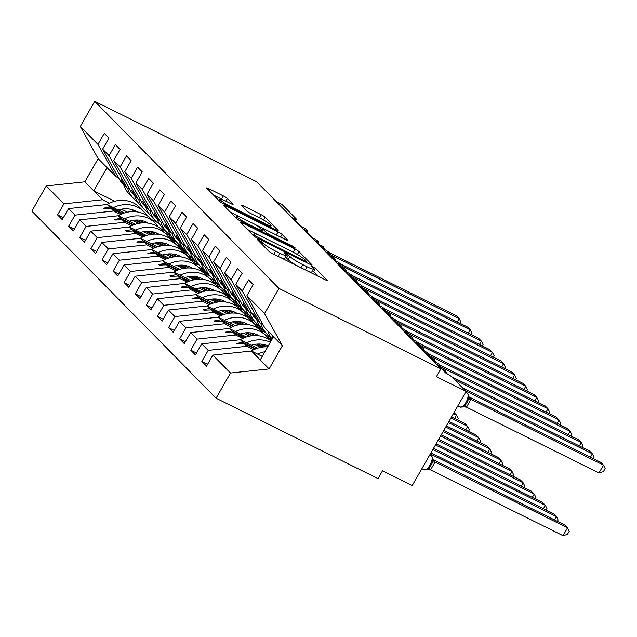<?xml version="1.0" encoding="UTF-8"?>
<svg xmlns="http://www.w3.org/2000/svg" width="637" height="637" viewBox="0 0 637 637"><rect width="100%" height="100%" fill="white"/><g stroke="black" fill="none" stroke-linecap="round" stroke-linejoin="round"><path stroke-width="0.96" d="M258.447 239.639L257.165 239.401L268.742 251.153A3.575 0.462 29.8 0 0 272.747 253.709L325.244 279.778A3.575 0.462 29.8 0 0 327.259 280.455A3.575 0.462 29.8 0 0 327.068 280.121L315.498 268.368L311.278 266.107L312.91 267.858A11.45 1.473 29.8 0 1 313.515 268.918A11.45 1.473 29.8 0 1 307.066 266.768L302.686 264.594A11.45 1.473 29.8 0 1 289.867 256.416L285.567 253.112L284.158 252.634L285.79 254.394A11.45 1.473 29.8 0 1 286.387 255.445A11.45 1.473 29.8 0 1 279.938 253.295L275.566 251.121A11.45 1.473 29.8 0 1 262.747 242.952L258.447 239.639M227.369 198.465A3.575 0.462 29.8 0 0 223.364 195.917L208.633 188.6A3.575 0.462 29.8 0 0 206.619 187.931A3.575 0.462 29.8 0 0 206.81 188.257L219.661 201.316A3.575 0.462 29.8 0 0 223.667 203.864L276.163 229.941A3.575 0.462 29.8 0 0 278.186 230.61A3.575 0.462 29.8 0 0 277.995 230.283L265.143 217.225A3.575 0.462 29.8 0 0 261.13 214.669L243.342 205.839A3.575 0.462 29.8 0 0 241.327 205.162A3.575 0.462 29.8 0 0 241.519 205.496L247.021 211.078A3.575 0.462 29.8 0 0 251.026 213.634L259.848 218.013A9.571 1.234 29.8 0 1 271.067 225.729A9.571 1.234 29.8 0 1 265.677 223.937L231.112 206.77A9.571 1.234 29.8 0 1 219.892 199.055A9.571 1.234 29.8 0 1 225.283 200.854L231.048 203.713A3.575 0.462 29.8 0 0 233.062 204.389A3.575 0.462 29.8 0 0 232.871 204.055L227.369 198.465L225.848 201.133M264.538 313.587L282.398 345.724L264.745 327.8L246.893 295.672L264.538 313.587L278.958 288.418L440.892 368.839L436.401 376.682L466.117 391.437L451.8 376.897A5.47 0.701 29.8 0 0 445.677 372.987L437.691 364.874A5.47 0.701 -150.2 0 0 440.764 365.901A5.47 0.701 -150.2 0 0 440.581 365.503A5.47 0.701 29.8 0 0 434.577 361.72L426.591 353.607A5.47 0.701 -150.2 0 0 429.672 354.634A5.47 0.701 -150.2 0 0 429.481 354.236A5.47 0.701 29.8 0 0 423.478 350.446L415.491 342.332A5.47 0.701 -150.2 0 0 418.573 343.359A5.47 0.701 -150.2 0 0 418.382 342.961A5.47 0.701 29.8 0 0 412.386 339.179L404.391 331.065A5.47 0.701 -150.2 0 0 407.473 332.092A5.47 0.701 -150.2 0 0 407.282 331.694A5.47 0.701 29.8 0 0 401.286 327.904L393.292 319.79A5.47 0.701 -150.2 0 0 396.373 320.817A5.47 0.701 -150.2 0 0 396.19 320.419A5.47 0.701 29.8 0 0 390.186 316.637L382.192 308.515A5.47 0.701 -150.2 0 0 385.274 309.542A5.47 0.701 -150.2 0 0 385.09 309.152A5.47 0.701 29.8 0 0 379.087 305.362L371.1 297.248A5.47 0.701 -150.2 0 0 374.174 298.275A5.47 0.701 -150.2 0 0 373.991 297.877A5.47 0.701 29.8 0 0 367.987 294.095L360.001 285.973A5.47 0.701 -150.2 0 0 363.082 287A5.47 0.701 -150.2 0 0 362.891 286.61A5.47 0.701 29.8 0 0 356.895 282.82L348.901 274.706A5.47 0.701 -150.2 0 0 351.982 275.733A5.47 0.701 -150.2 0 0 351.791 275.335A5.47 0.701 29.8 0 0 345.795 271.545L337.801 263.431A5.47 0.701 -150.2 0 0 340.883 264.459A5.47 0.701 -150.2 0 0 340.699 264.06A5.47 0.701 29.8 0 0 334.696 260.278L326.701 252.164A5.47 0.701 -150.2 0 0 329.783 253.192A5.47 0.701 -150.2 0 0 329.6 252.793A5.47 0.701 29.8 0 0 323.596 249.003L315.61 240.89A5.47 0.701 -150.2 0 0 318.683 241.917A5.47 0.701 -150.2 0 0 318.5 241.519A5.47 0.701 29.8 0 0 312.496 237.736L304.51 229.623A5.47 0.701 -150.2 0 0 307.591 230.65A5.47 0.701 -150.2 0 0 307.4 230.252A5.47 0.701 29.8 0 0 301.405 226.461L293.41 218.348A5.47 0.701 -150.2 0 0 296.492 219.375A5.47 0.701 -150.2 0 0 296.205 218.873L281.888 204.334L276.076 201.443M278.958 288.418L94.73 101.315L256.663 181.736L440.892 368.839M242.514 223.006A3.575 0.462 29.8 0 0 240.499 222.337A3.575 0.462 29.8 0 0 240.69 222.663L253.542 235.722A3.575 0.462 29.8 0 0 257.547 238.278L310.044 264.347A3.575 0.462 29.8 0 0 312.058 265.016A3.575 0.462 29.8 0 0 311.875 264.689L299.016 251.631A3.575 0.462 29.8 0 0 295.011 249.075L242.514 223.006L241.964 223.961M236.606 218.515L223.746 205.464A3.575 0.462 29.8 0 1 223.563 205.13A3.575 0.462 29.8 0 1 225.578 205.807L278.074 231.876A3.575 0.462 29.8 0 1 282.08 234.432L287.582 240.014A3.575 0.462 29.8 0 1 287.773 240.348A3.575 0.462 29.8 0 1 285.75 239.671L264.466 229.097A3.575 0.462 29.8 0 0 262.444 228.428A3.575 0.462 29.8 0 0 262.635 228.763L266.282 232.465A3.575 0.462 29.8 0 0 270.287 235.021L292.455 246.025L295.393 248.048L293.983 247.578L240.611 221.071A3.575 0.462 29.8 0 1 236.606 218.515M94.73 101.315L80.31 126.484L97.955 144.408L104.293 133.348L108.951 138.086L102.621 149.138L120.473 181.274L123.005 183.854L120.879 179.26L124.374 185.232L126.906 187.811L109.054 155.675L115.385 144.623L120.051 149.353L113.712 160.413L131.572 192.549L134.104 195.121L131.421 189.969L135.466 196.507L138.006 199.086L120.154 166.95L126.484 155.89L131.15 160.628L124.812 171.687L142.664 203.816L145.204 206.396L142.521 201.236L146.566 207.781L149.106 210.353L131.254 178.225L137.584 167.165L142.242 171.894L135.912 182.954L153.764 215.091L156.304 217.663L154.17 213.077L157.665 219.048L160.206 221.628L142.354 189.492L148.684 178.432L153.342 183.169L147.012 194.229L164.864 226.358L167.404 228.938L165.27 224.343L168.765 230.323L171.297 232.895L153.445 200.766L159.783 189.707L164.442 194.444L158.111 205.496L175.963 237.633L178.495 240.205L176.369 235.618L179.865 241.59L182.397 244.17L164.545 212.033L170.875 200.981L175.541 205.711L169.211 216.771L187.063 248.9L189.595 251.48L187.461 246.885L190.957 252.865L193.497 255.437L175.645 223.308L181.975 212.248L186.641 216.986L180.303 228.038L198.155 260.175L200.695 262.755L198.011 257.595L202.056 264.132L204.596 266.712L186.745 234.575L193.075 223.523L197.741 228.253L191.403 239.313L209.255 271.45L211.795 274.021L209.661 269.435L213.156 275.407L215.696 277.987L197.844 245.85L204.174 234.79L208.832 239.528L202.502 250.58L220.354 282.717L222.894 285.296L220.76 280.702L224.256 286.674L226.788 289.254L208.936 257.117L215.274 246.065L219.932 250.795L213.602 261.855L231.454 293.991L233.994 296.563L231.86 291.977L235.356 297.949L237.888 300.529L220.036 268.392L226.374 257.332L231.032 262.07L224.702 273.13L242.554 305.258L245.086 307.838L242.96 303.244L246.447 309.224L248.987 311.796L231.135 279.667L237.466 268.607L242.132 273.337L235.794 284.397L253.653 316.533L256.185 319.105L253.502 313.953L257.547 320.491L260.087 323.07L242.235 290.934L248.565 279.874L253.231 284.612L246.893 295.672M63.318 217.758L57.577 214.908L62.243 219.646L68.573 208.586L75.015 215.123L113.617 211.022L120.536 214.462M124.287 212.981L107.175 204.485L68.573 208.586M138.603 220.099L144.169 222.862M165.198 233.301L171.289 236.327M74.418 229.033L68.677 226.183L73.343 230.912L79.673 219.853L86.106 226.39L124.709 222.297L131.636 225.737M135.386 224.256L118.275 215.76L79.673 219.853M149.703 231.366L155.269 234.129M176.298 244.576L182.389 247.602M85.517 240.3L79.776 237.45L84.434 242.187L90.773 231.127L97.206 237.665L135.808 233.564L142.736 237.004M146.478 235.523L129.375 227.027L90.773 231.127M160.803 242.641L166.368 245.404M187.397 255.843L193.489 258.869M96.617 251.575L90.876 248.725L95.534 253.454L101.872 242.402L108.306 248.94L146.908 244.839L153.828 248.279M157.578 246.798L140.474 238.302L101.872 242.402M171.902 253.908L177.468 256.671M198.497 267.118L204.588 270.144M107.717 262.842L101.976 259.992L106.634 264.729L112.964 253.669L119.406 260.207L158.008 256.114L164.927 259.546M168.678 258.073L151.566 249.577L112.964 253.669M183.002 265.183L188.56 267.946M209.589 278.385L215.688 281.411M118.808 274.117L113.075 271.266L117.734 275.996L124.064 264.944L130.505 271.481L169.108 267.381L176.027 270.821M179.777 269.34L162.666 260.844L124.064 264.944M194.094 276.45L199.66 279.213M220.689 289.66L226.78 292.686M129.908 285.384L124.167 282.533L128.833 287.271L135.163 276.211L141.597 282.748L180.199 278.656L187.127 282.087M190.877 280.614L173.766 272.118L135.163 276.211M205.194 287.725L210.759 290.488M231.788 300.927L237.88 303.96M141.008 296.659L135.267 293.808L139.933 298.538L146.263 287.486L152.697 294.023L191.299 289.923L198.226 293.362M201.969 291.881L184.865 283.385L146.263 287.486M216.293 298.992L221.859 301.755M242.888 312.202L248.979 315.227M152.108 307.926L146.367 305.075L151.025 309.813L157.363 298.753L163.797 305.29L202.399 301.197L209.326 304.637M213.069 303.156L195.965 294.66L157.363 298.753M227.393 310.267L232.959 313.03M253.988 323.477L260.079 326.502M163.207 319.201L157.466 316.35L162.124 321.088L168.463 310.028L174.896 316.565L213.499 312.464L220.418 315.904M224.168 314.423L207.057 305.927L168.463 310.028M238.493 321.542L244.051 324.305M265.08 334.743L271.179 337.769M174.299 330.476L168.566 327.625L173.224 332.355L179.554 321.295L185.996 327.832L224.598 323.739L231.518 327.179M235.268 325.698L218.157 317.202L179.554 321.295M249.585 332.809L255.15 335.572M185.399 341.743L179.658 338.892L184.324 343.63L190.654 332.57L197.096 339.107L235.698 335.006L242.617 338.446M246.368 336.965L229.256 328.469L190.654 332.57M260.684 344.084L266.25 346.847M196.499 353.017L190.758 350.167L195.424 354.897L201.754 343.845L208.188 350.382L201.857 361.434L206.515 366.171L212.854 355.112L230.498 373.035L216.078 398.205L378.02 478.626L382.511 470.783L412.219 485.545L466.117 391.437M257.467 348.24L240.356 339.744L201.754 343.845M262.253 356.378L251.456 351.019L212.854 355.112M80.31 126.484L98.162 158.621L84.872 181.832L102.517 199.755L109.437 203.195M121.444 209.151L127.48 212.153M160.142 228.372L165.747 231.159M102.517 199.755L63.915 203.848L57.577 214.908M97.955 144.408L115.807 176.545L118.617 177.93M132.544 220.426L138.579 223.42M171.242 239.639L176.847 242.426M68.677 226.183L75.015 215.123M129.709 189.205L126.906 187.811M143.644 231.701L149.679 234.695M182.341 250.914L187.947 253.701M79.776 237.45L86.106 226.39M140.809 200.48L138.006 199.086M154.743 242.968L160.779 245.97M193.433 262.189L199.047 264.968M90.876 248.725L97.206 237.665M151.909 211.747L149.106 210.353M165.843 254.243L171.871 257.237M204.533 273.456L210.138 276.243M101.976 259.992L108.306 248.94M163.008 223.022L160.206 221.628M176.935 265.51L182.97 268.511M215.632 284.731L221.238 287.51M113.075 271.266L119.406 260.207M174.108 234.289L171.297 232.895M188.034 276.784L194.07 279.778M226.732 295.998L232.338 298.785M124.167 282.533L130.505 271.481M185.208 245.563L182.397 244.17M199.134 288.051L205.17 291.053M237.832 307.273L243.438 310.052M135.267 293.808L141.597 282.748M196.3 256.83L193.497 255.437M210.234 299.326L216.269 302.32M248.924 318.54L254.537 321.327M146.367 305.075L152.697 294.023M207.399 268.105L204.596 266.712M221.334 310.601L227.369 313.595M260.023 329.815L265.629 332.602M157.466 316.35L163.797 305.29M218.499 279.372L215.696 277.987M232.425 321.868L238.461 324.862M168.566 327.625L174.896 316.565M229.599 290.647L226.788 289.254M243.525 333.143L249.561 336.137M179.658 338.892L185.996 327.832M240.698 301.922L237.888 300.529M254.625 344.41L260.66 347.412M190.758 350.167L197.096 339.107M251.79 313.189L248.987 311.796M102.621 149.138L109.054 155.675M113.712 160.413L120.154 166.95M124.812 171.687L131.254 178.225M135.912 182.954L142.354 189.492M147.012 194.229L153.445 200.766M158.111 205.496L164.545 212.033M169.211 216.771L175.645 223.308M180.303 228.038L186.745 234.575M191.403 239.313L197.844 245.85M202.502 250.58L208.936 257.117M213.602 261.855L220.036 268.392M224.702 273.13L231.135 279.667M235.794 284.397L242.235 290.934M84.872 181.832L46.27 185.932L63.915 203.848M46.27 185.932L31.85 211.102L216.078 398.205M107.175 204.485L109.715 207.065L103.433 208.188L103.99 208.745L111.077 208.45L113.617 211.022M174.307 239.854L168.455 236.948M140.57 223.093L134.614 220.139M121.938 213.841L111.077 208.45M173.017 238.501L167.539 235.778M141.733 222.966L135.864 220.052M122.734 213.53L109.715 207.065M123.785 184.236L123.005 183.854M118.275 215.76L120.815 218.332L114.533 219.454L115.09 220.02L122.177 219.717L124.709 222.297M185.407 251.121L179.554 248.215M151.67 234.368L145.714 231.406M133.037 225.116L122.177 219.717M184.117 249.776L178.639 247.052M152.832 234.241L146.964 231.327M133.826 224.797L120.815 218.332M134.885 195.511L134.104 195.121M129.375 227.027L131.907 229.607L125.632 230.729L126.182 231.287L133.276 230.992L135.808 233.564M196.507 262.396L190.654 259.49M162.761 245.635L156.813 242.681M144.137 236.383L133.276 230.992M195.217 261.043L189.738 258.327M163.932 245.508L158.064 242.593M144.925 236.072L131.907 229.607M145.984 206.778L145.204 206.396M140.474 238.302L143.006 240.882L136.724 241.996L137.281 242.562L144.368 242.259L146.908 244.839M207.606 273.663L201.754 270.757M173.861 256.91L167.913 253.956M155.237 247.658L144.368 242.259M206.316 272.317L200.83 269.594M175.032 256.783L169.163 253.868M156.025 247.339L143.006 240.882M157.084 218.053L156.304 217.663M151.566 249.577L154.106 252.148L147.824 253.271L148.381 253.837L155.468 253.534L158.008 256.114M218.706 284.938L212.854 282.032M184.961 268.177L179.013 265.223M166.329 258.925L155.468 253.534M217.416 283.592L211.93 280.869M186.131 268.05L180.263 265.135M167.125 258.614L154.106 252.148M168.184 229.32L167.404 228.938M162.666 260.844L165.206 263.423L158.924 264.538L159.481 265.103L166.568 264.809L169.108 267.381M229.798 296.205L223.945 293.299M196.061 279.452L190.105 276.498M177.428 270.199L166.568 264.809M228.508 294.859L223.03 292.136M197.231 279.325L191.355 276.41M178.225 269.889L165.206 263.423M179.276 240.595L178.495 240.205M173.766 272.118L176.306 274.69L170.023 275.813L170.581 276.378L177.667 276.076L180.199 278.656M240.897 307.48L235.045 304.574M207.16 290.719L201.204 287.765M188.528 281.474L177.667 276.076M239.608 306.134L234.129 303.411M208.323 290.591L202.455 287.677M189.316 281.156L176.306 274.69M190.375 251.87L189.595 251.48M184.865 283.385L187.397 285.965L181.123 287.08L181.672 287.645L188.767 287.351L191.299 289.923M251.997 318.747L246.145 315.841M218.252 301.994L212.304 299.04M199.628 292.741L188.767 287.351M250.707 317.401L245.229 314.678M219.423 301.866L213.554 298.952M200.416 292.431L187.397 285.965M201.475 263.137L200.695 262.755M195.965 294.66L198.497 297.232L192.223 298.355L192.772 298.92L199.859 298.618L202.399 301.197M263.097 330.022L257.244 327.115M229.352 313.269L223.404 310.307M210.728 304.016L199.859 298.618M261.807 328.676L256.321 325.953M230.522 313.141L224.654 310.227M211.516 303.698L198.497 297.232M212.575 274.412L211.795 274.021M207.057 305.927L209.597 308.507L203.314 309.63L203.872 310.187L210.958 309.893L213.499 312.464M271.617 340.015L268.344 338.39M240.452 324.536L234.504 321.581M221.819 315.283L210.958 309.893M271.935 339.465L267.421 337.22M241.622 324.408L235.754 321.494M222.616 314.973L209.597 308.507M223.675 285.679L222.894 285.296M218.157 317.202L220.697 319.774L214.414 320.897L214.972 321.462L222.058 321.159L224.598 323.739M251.551 335.81L245.595 332.848M232.919 326.558L222.058 321.159M252.722 335.683L246.845 332.769M233.715 326.24L220.697 319.774M234.766 296.953L233.994 296.563M229.256 328.469L231.796 331.049L225.514 332.172L226.071 332.729L233.158 332.434L235.698 335.006M262.651 347.077L256.695 344.123M244.019 337.825L233.158 332.434M263.814 346.95L257.945 344.036M244.807 337.514L231.796 331.049M245.866 308.22L245.086 307.838M240.356 339.744L242.896 342.324L236.614 343.439L237.171 344.004L244.258 343.701L246.79 346.281L208.188 350.382M255.118 349.1L244.258 343.701M246.79 346.281L253.717 349.721M255.907 348.781L242.896 342.324M256.966 319.495L256.185 319.105M262.89 324.464L260.087 323.07M207.598 364.284L201.857 361.434M251.456 351.019L269.101 368.934L230.498 373.035M282.398 345.724L269.101 368.934M273.512 336.71L260.222 359.921M114.724 201.268L93.75 190.845L107.04 167.635L115.807 176.545M98.162 158.621L107.04 167.635M157.188 222.353L151.773 219.661M135.777 211.723L131.063 209.382M237.705 343.98L236.614 343.439M226.605 332.713L225.514 332.172M215.505 321.438L214.414 320.897M204.405 310.163L203.314 309.63M193.306 298.896L192.223 298.355M182.214 287.621L181.123 287.08M171.114 276.354L170.023 275.813M160.014 265.08L158.924 264.538M148.915 253.813L147.824 253.271M137.815 242.538L136.724 241.996M126.715 231.271L125.632 230.729M115.623 219.996L114.533 219.454M104.524 208.721L103.433 208.188M280.089 257.356A11.45 1.473 29.8 0 0 284.596 258.582L286.387 255.445M298.777 266.64A11.45 1.473 29.8 0 1 288.075 259.554L285.4 257.165M307.209 270.829A11.45 1.473 29.8 0 0 311.716 272.055L313.515 268.918M318.604 276.482L312.528 270.637M258.749 235.101L247.363 229.439M256.424 236.534L305.314 261.202L306.723 261.672L305.012 259.84A11.45 1.473 29.8 0 0 292.192 251.663L260.692 236.024A11.45 1.473 29.8 0 0 254.243 233.875A11.45 1.473 29.8 0 0 254.848 234.926L256.424 236.534L255.931 237.394M230.419 212.24L240.603 217.297M255.748 224.813L263.423 228.627M242.371 218.133A9.571 1.234 29.8 0 0 236.98 216.333A9.571 1.234 29.8 0 0 248.199 224.049L260.374 230.092A3.575 0.462 29.8 0 0 262.388 230.769A3.575 0.462 29.8 0 0 262.205 230.435L258.55 226.732A3.575 0.462 29.8 0 0 254.545 224.176L242.371 218.133M222.815 199.715A3.575 0.462 29.8 0 0 221.565 199.055L213.483 195.033M467.932 400.777L466.961 402.791L468.338 399.59L468.267 396.915L468.84 396.142L467.478 393.228A1.823 1.64 135.4 0 0 467.072 392.941A7.835 3.249 -63.6 0 0 466.698 392.663L465.695 392.169M598.979 472.949L603.47 465.106L605.15 468.537L603.358 471.667L598.979 472.949L466.491 407.154L462.653 406.717L465.408 405.005M468.959 396.867L600.691 462.287L603.47 465.106L470.982 399.311L466.491 407.154M469.111 397.289L470.982 399.311M467.805 393.57A1.823 1.64 -44.6 0 0 467.407 393.276A7.835 3.249 -63.6 0 1 465.934 402.449A7.835 3.249 -63.6 0 1 460.057 407.043L462.653 406.717M468.267 396.915L470.847 399.248M272.954 337.682A29.159 26.276 -44.6 0 1 272.047 335.221M272.158 339.075A29.159 26.276 -44.6 0 1 267.835 330.937M563.044 535.685L567.424 534.403L569.223 531.274L567.535 527.842L435.055 462.048L430.556 469.891L563.044 535.685L567.535 527.842L564.764 525.031L433.033 459.603M433.176 460.025L435.055 462.048M430.556 469.891L426.718 469.453L429.457 467.765L431.982 463.585L432.34 459.651L432.905 458.879L431.878 456.307A1.823 1.64 135.4 0 0 431.48 456.012L429.649 455.105M429.728 454.977L431.48 456.012A7.835 3.249 -63.6 0 1 429.999 465.185A7.835 3.249 -63.6 0 1 424.131 469.78L426.718 469.453M434.92 461.984L432.34 459.651M267.691 346.878A29.159 26.276 135.4 0 0 251.217 351.043M264.944 351.68A29.159 26.276 135.4 0 0 257.698 354.116M554.516 519.935L556.443 516.575L553.664 513.756L430.962 452.819M557.351 521.345L558.123 519.999L556.443 516.575L430.317 453.942M271.043 341.018A29.159 26.276 135.4 0 0 240.117 339.768M270.343 342.244A29.159 26.276 135.4 0 0 246.599 342.841M268.193 346.01A24.787 22.335 135.4 0 0 251.392 345.23M543.417 508.668L545.344 505.3L542.565 502.482L433.526 448.337M546.251 510.078L547.024 508.732L545.344 505.3L432.889 449.459M269.252 339.712A29.159 26.276 135.4 0 0 266.178 335.858L261.958 331.574A29.159 26.276 135.4 0 0 229.017 328.501M266.178 335.858A29.159 26.276 135.4 0 0 235.499 331.574M267.819 346.647A24.787 22.335 135.4 0 0 267.468 345.692M259.227 335.882A24.787 22.335 135.4 0 0 240.3 333.955M264.506 345.979A24.787 22.335 135.4 0 0 264.251 344.641M532.317 497.393L534.244 494.033L531.473 491.215L436.098 443.854M535.152 498.803L535.924 497.457L534.244 494.033L435.453 444.968M258.152 328.437A29.159 26.276 135.4 0 0 255.079 324.583L250.867 320.3A29.159 26.276 135.4 0 0 217.918 317.226M255.079 324.583A29.159 26.276 135.4 0 0 224.399 320.3M256.807 335.619A24.787 22.335 135.4 0 0 256.369 334.417M248.127 324.607A24.787 22.335 135.4 0 0 229.201 322.68M253.407 334.704A24.787 22.335 135.4 0 0 253.152 333.366M521.217 486.127L523.144 482.758L520.373 479.94L438.662 439.363M524.06 487.536L524.824 486.19L523.144 482.758L438.025 440.486M247.06 317.17A29.159 26.276 135.4 0 0 243.979 313.316L239.767 309.033A29.159 26.276 135.4 0 0 206.826 305.951M243.979 313.316A29.159 26.276 135.4 0 0 213.299 309.033M245.707 324.352A24.787 22.335 135.4 0 0 245.269 323.142M237.028 313.332A24.787 22.335 135.4 0 0 218.101 311.413M242.307 323.437A24.787 22.335 135.4 0 0 242.052 322.099M590.443 457.199L592.37 453.839L465.543 390.847M593.278 458.608L594.05 457.262L592.37 453.839L589.599 451.02L462.765 388.037M270.606 336.917A29.159 26.276 -44.6 0 1 266.799 333.78A29.159 26.276 -44.6 0 1 260.796 323.421M266.799 333.78L262.579 329.496A29.159 26.276 -44.6 0 1 256.631 319.328M579.344 445.932L581.27 442.564L454.444 379.58M582.186 447.341L582.951 445.996L581.27 442.564L578.5 439.745L451.657 376.754M259.506 325.642A29.159 26.276 -44.6 0 1 255.7 322.513A29.159 26.276 -44.6 0 1 249.696 312.146M255.7 322.513L251.48 318.229A29.159 26.276 -44.6 0 1 245.532 308.061M568.244 434.657L570.171 431.297L440.263 366.777M571.086 436.066L571.859 434.721L570.171 431.297L567.4 428.478L440.557 365.487M248.406 314.375A29.159 26.276 -44.6 0 1 244.6 311.238A29.159 26.276 -44.6 0 1 238.596 300.879M244.6 311.238L240.38 306.954A29.159 26.276 -44.6 0 1 234.44 296.786M557.152 423.39L559.079 420.022L429.171 355.51M559.987 424.791L560.759 423.446L559.079 420.022L556.3 417.203L429.457 354.212M237.306 303.101A29.159 26.276 -44.6 0 1 233.5 299.963A29.159 26.276 -44.6 0 1 227.497 289.604M233.5 299.963L229.288 295.687A29.159 26.276 -44.6 0 1 223.34 285.519M510.118 474.852L512.044 471.491L509.274 468.673L441.234 434.88M512.96 476.261L513.733 474.915L512.044 471.491L440.589 436.003M235.961 305.895A29.159 26.276 135.4 0 0 232.887 302.042L228.667 297.758A29.159 26.276 135.4 0 0 195.726 294.684M232.887 302.042A29.159 26.276 135.4 0 0 202.208 297.758M234.607 313.078A24.787 22.335 135.4 0 0 234.169 311.875M225.928 302.065A24.787 22.335 135.4 0 0 207.001 300.138M231.215 312.162A24.787 22.335 135.4 0 0 230.952 310.824M546.052 412.115L547.979 408.755L418.071 344.235M548.887 413.524L549.659 412.179L547.979 408.755L545.2 405.936L418.358 342.945M226.207 291.834A29.159 26.276 -44.6 0 1 222.401 288.696A29.159 26.276 -44.6 0 1 216.405 278.337M222.401 288.696L218.188 284.413A29.159 26.276 -44.6 0 1 212.24 274.244M499.026 463.577L500.953 460.217L498.174 457.398L443.806 430.397M501.86 464.986L502.633 463.64L500.953 460.217L443.161 431.52M224.861 294.628A29.159 26.276 135.4 0 0 221.787 290.775L217.567 286.491A29.159 26.276 135.4 0 0 184.626 283.409M221.787 290.775A29.159 26.276 135.4 0 0 191.108 286.491M223.515 301.811A24.787 22.335 135.4 0 0 223.069 300.6M214.836 290.791A24.787 22.335 135.4 0 0 195.901 288.872M220.115 300.895A24.787 22.335 135.4 0 0 219.853 299.549M534.953 400.84L536.88 397.48L406.971 332.968M537.787 402.25L538.56 400.904L536.88 397.48L534.109 394.661L407.258 331.67M215.115 280.559A29.159 26.276 -44.6 0 1 211.309 277.421A29.159 26.276 -44.6 0 1 205.305 267.062M211.309 277.421L207.089 273.138A29.159 26.276 -44.6 0 1 201.141 262.97M487.926 452.31L489.853 448.95L487.074 446.131L446.37 425.914M490.761 453.719L491.533 452.374L489.853 448.95L445.725 427.037M213.761 283.354A29.159 26.276 135.4 0 0 210.688 279.5L206.468 275.216A29.159 26.276 135.4 0 0 173.527 272.142M210.688 279.5A29.159 26.276 135.4 0 0 180.008 275.216M212.416 290.536A24.787 22.335 135.4 0 0 211.978 289.333M203.736 279.524A24.787 22.335 135.4 0 0 184.81 277.597M209.016 289.62A24.787 22.335 135.4 0 0 208.761 288.282M523.853 389.573L525.78 386.205L395.872 321.693M526.695 390.983L527.46 389.637L525.78 386.205L523.009 383.394L396.166 320.395M204.015 269.284A29.159 26.276 -44.6 0 1 200.209 266.155A29.159 26.276 -44.6 0 1 194.205 255.795M200.209 266.155L195.989 261.871A29.159 26.276 -44.6 0 1 190.041 251.703M476.826 441.035L478.753 437.675L475.974 434.856L448.942 421.431M479.661 442.444L480.433 441.099L478.753 437.675L448.297 422.546M202.662 272.079A29.159 26.276 135.4 0 0 199.588 268.225L195.368 263.949A29.159 26.276 135.4 0 0 162.427 260.867M199.588 268.225A29.159 26.276 135.4 0 0 168.909 263.941M201.316 279.269A24.787 22.335 135.4 0 0 200.878 278.058M192.637 268.249A24.787 22.335 135.4 0 0 173.71 266.33M197.916 278.353A24.787 22.335 135.4 0 0 197.661 277.007M512.753 378.298L514.68 374.938L384.772 310.426M515.596 379.708L516.36 378.362L514.68 374.938L511.909 372.119L385.067 309.128M192.915 258.017A29.159 26.276 -44.6 0 1 189.109 254.88A29.159 26.276 -44.6 0 1 183.106 244.52M189.109 254.88L184.889 250.596A29.159 26.276 -44.6 0 1 178.949 240.428M465.727 429.768L467.654 426.4L464.883 423.589L451.506 416.94M468.561 431.177L469.334 429.832L467.654 426.4L450.869 418.063M191.57 260.812A29.159 26.276 135.4 0 0 188.488 256.958L184.276 252.674A29.159 26.276 135.4 0 0 151.335 249.6M188.488 256.958A29.159 26.276 135.4 0 0 157.809 252.674M190.216 267.994A24.787 22.335 135.4 0 0 189.778 266.792M181.537 256.982A24.787 22.335 135.4 0 0 162.61 255.055M186.816 267.078A24.787 22.335 135.4 0 0 186.561 265.74M501.661 367.031L503.588 363.663L373.672 299.151M504.496 368.441L505.268 367.095L503.588 363.663L500.809 360.845L373.967 297.853M181.816 246.742A29.159 26.276 -44.6 0 1 178.01 243.613A29.159 26.276 -44.6 0 1 172.006 233.246M178.01 243.613L173.797 239.329A29.159 26.276 -44.6 0 1 167.85 229.161M454.627 418.493L456.554 415.133L453.433 413.58M457.47 419.902L458.234 418.557L456.554 415.133L454.022 412.553M180.47 249.537A29.159 26.276 135.4 0 0 177.389 245.683L173.176 241.399A29.159 26.276 135.4 0 0 140.236 238.326M177.389 245.683A29.159 26.276 135.4 0 0 146.717 241.399M179.116 256.719A24.787 22.335 135.4 0 0 178.679 255.517M170.437 245.707A24.787 22.335 135.4 0 0 151.51 243.788M175.724 255.803A24.787 22.335 135.4 0 0 175.462 254.466M490.562 355.757L492.489 352.396L362.58 287.876M493.396 357.166L494.169 355.82L492.489 352.396L489.71 349.578L362.867 286.586M170.716 235.475A29.159 26.276 -44.6 0 1 166.91 232.338A29.159 26.276 -44.6 0 1 160.914 221.979M166.91 232.338L162.698 228.054A29.159 26.276 -44.6 0 1 156.75 217.886M169.37 238.27A29.159 26.276 135.4 0 0 166.297 234.416L162.077 230.132A29.159 26.276 135.4 0 0 129.136 227.059M166.297 234.416A29.159 26.276 135.4 0 0 135.617 230.132M168.017 245.452A24.787 22.335 135.4 0 0 167.579 244.25M159.346 234.44A24.787 22.335 135.4 0 0 140.411 232.513M164.625 244.536A24.787 22.335 135.4 0 0 164.362 243.199M479.462 344.49L481.389 341.121L351.481 276.609M482.297 345.899L483.069 344.553L481.389 341.121L478.61 338.303L351.767 275.311M159.616 224.2A29.159 26.276 -44.6 0 1 155.818 221.071A29.159 26.276 -44.6 0 1 149.814 210.704M155.818 221.071L151.598 216.787A29.159 26.276 -44.6 0 1 145.65 206.619M158.271 226.995A29.159 26.276 135.4 0 0 155.197 223.141L150.977 218.857A29.159 26.276 135.4 0 0 118.036 215.784M155.197 223.141A29.159 26.276 135.4 0 0 124.518 218.857M156.925 234.177A24.787 22.335 135.4 0 0 156.487 232.975M148.246 223.165A24.787 22.335 135.4 0 0 129.311 221.238M153.525 233.261A24.787 22.335 135.4 0 0 153.262 231.924M468.362 333.215L470.289 329.855L340.381 265.334M471.197 334.624L471.969 333.278L470.289 329.855L467.518 327.036L340.676 264.044M148.525 212.933A29.159 26.276 -44.6 0 1 144.718 209.796A29.159 26.276 -44.6 0 1 138.715 199.437M144.718 209.796L140.498 205.512A29.159 26.276 -44.6 0 1 134.55 195.344M147.171 215.728A29.159 26.276 135.4 0 0 144.097 211.874L139.877 207.59A29.159 26.276 135.4 0 0 106.936 204.509M144.097 211.874A29.159 26.276 135.4 0 0 113.418 207.59M145.825 222.91A24.787 22.335 135.4 0 0 145.387 221.7M137.146 211.89A24.787 22.335 135.4 0 0 118.219 209.971M142.425 221.995A24.787 22.335 135.4 0 0 142.17 220.657M457.262 321.94L459.189 318.58L329.281 254.067M460.105 323.349L460.869 322.003L459.189 318.58L456.418 315.761L329.576 252.77M137.425 201.658A29.159 26.276 -44.6 0 1 133.619 198.521A29.159 26.276 -44.6 0 1 127.615 188.162M133.619 198.521L129.399 194.245A29.159 26.276 -44.6 0 1 123.459 184.077M261.982 244.29L262.747 242.952M273.791 254.227L275.566 251.121M278.162 256.4L279.938 253.295M286.578 258.033L288.37 254.896M288.075 259.554L289.867 256.416M300.911 267.699L302.686 264.594M305.282 269.865L307.066 266.768M313.699 271.505L315.498 268.368M260.477 242.769L261.25 241.423M293.227 252.188L295.011 249.075M297.383 254.489L299.016 251.631M258.877 238.939L259.235 238.318M304.964 261.823L305.314 261.202M254.115 236.208L254.848 234.926M225.028 206.762L225.578 205.807M276.299 234.981L278.074 231.876M280.551 237.091L282.08 234.432M261.871 230.1L262.635 228.763M265.677 233.524L266.282 232.465M269.937 235.634L270.287 235.021M292.104 246.646L292.455 246.025M247.849 224.662L248.199 224.049M260.023 230.713L260.374 230.092M230.761 207.391L231.112 206.77M265.318 224.55L265.677 223.937M242.793 206.794L243.342 205.839M259.355 217.774L261.13 214.669M263.543 220.004L265.143 217.225M208.084 189.555L208.633 188.6M221.565 199.055L223.364 195.917M465.583 392.368L467.407 393.276L465.655 392.233M467.63 393.411A1.823 1.64 135.4 0 0 467.478 393.228L466.698 392.663M470.966 399.383A4.013 0.995 13.4 0 0 468.338 399.59M466.547 407.099L464.97 405.474M469.35 397.743A4.013 3.615 135.4 0 0 470.066 398.221M469.262 397.599A4.013 3.615 135.4 0 0 469.732 397.886M431.878 456.307L431.544 455.965A1.823 1.64 -44.6 0 0 431.145 455.678A7.835 3.249 -63.6 0 0 430.771 455.399L429.768 454.906M430.771 455.399L431.544 455.965A1.823 1.64 -44.6 0 1 431.695 456.148M433.805 460.623A4.013 3.615 -44.6 0 1 433.335 460.336M434.139 460.965A4.013 3.615 -44.6 0 1 433.415 460.479M429.035 468.211L430.612 469.835M432.412 462.327A4.013 0.995 -166.6 0 1 435.031 462.12M445.892 373.099A7.835 3.249 -63.6 0 0 445.207 370.734A1.823 1.64 -44.6 0 1 445.613 371.029L445.279 370.686A1.823 1.64 135.4 0 0 444.881 370.4A7.835 3.249 -63.6 0 0 444.499 370.121L441.274 368.52M441.775 369.03L444.881 370.4L441.449 368.696M445.43 370.869A1.823 1.64 135.4 0 0 445.279 370.686L444.499 370.121M434.792 361.824A7.835 3.249 -63.6 0 0 434.116 359.467A1.823 1.64 -44.6 0 1 434.514 359.754L434.179 359.419A1.823 1.64 135.4 0 0 433.781 359.125A7.835 3.249 -63.6 0 0 433.407 358.854L430.174 357.246M430.684 357.763L434.116 359.467L430.349 357.421M434.33 359.594A1.823 1.64 135.4 0 0 434.179 359.419L433.407 358.854M423.693 350.557A7.835 3.249 -63.6 0 0 423.016 348.192A1.823 1.64 -44.6 0 1 423.414 348.479L423.079 348.144A1.823 1.64 135.4 0 0 422.681 347.858A7.835 3.249 -63.6 0 0 422.307 347.579L419.082 345.979M419.584 346.488L423.016 348.192L419.25 346.146M423.239 348.328A1.823 1.64 135.4 0 0 423.079 348.144L422.307 347.579M412.593 339.282A7.835 3.249 -63.6 0 0 411.916 336.925A1.823 1.64 -44.6 0 1 412.314 337.212L411.988 336.869A1.823 1.64 135.4 0 0 411.582 336.583A7.835 3.249 -63.6 0 0 411.207 336.312L407.983 334.704M408.484 335.213L411.582 336.583L408.15 334.879M412.139 337.053A1.823 1.64 135.4 0 0 411.988 336.869L411.207 336.312M401.493 328.007A7.835 3.249 -63.6 0 0 400.816 325.65A1.823 1.64 -44.6 0 1 401.222 325.937L400.888 325.603A1.823 1.64 135.4 0 0 400.482 325.308A7.835 3.249 -63.6 0 0 400.108 325.037L396.883 323.437M397.384 323.946L400.482 325.308L397.05 323.604M401.039 325.786A1.823 1.64 135.4 0 0 400.888 325.603L400.108 325.037M390.393 316.74A7.835 3.249 -63.6 0 0 389.717 314.375A1.823 1.64 -44.6 0 1 390.123 314.67L389.788 314.328A1.823 1.64 135.4 0 0 389.39 314.041A7.835 3.249 -63.6 0 0 389.008 313.762L385.783 312.162M386.285 312.671L389.39 314.041L385.95 312.337M389.94 314.511A1.823 1.64 135.4 0 0 389.788 314.328L389.008 313.762M379.302 305.465A7.835 3.249 -63.6 0 0 378.625 303.108A1.823 1.64 -44.6 0 1 379.023 303.395L378.689 303.061A1.823 1.64 135.4 0 0 378.29 302.766A7.835 3.249 -63.6 0 0 377.908 302.495L374.683 300.895M375.185 301.405L378.625 303.108L374.859 301.062M378.84 303.244A1.823 1.64 135.4 0 0 378.689 303.061L377.908 302.495M368.202 294.198A7.835 3.249 -63.6 0 0 367.525 291.834A1.823 1.64 -44.6 0 1 367.923 292.128L367.589 291.786A1.823 1.64 135.4 0 0 367.191 291.499A7.835 3.249 -63.6 0 0 366.816 291.22L363.584 289.62M364.093 290.13L367.525 291.834L363.759 289.795M367.74 291.969A1.823 1.64 135.4 0 0 367.589 291.786L366.816 291.22M357.102 282.924A7.835 3.249 -63.6 0 0 356.425 280.567A1.823 1.64 -44.6 0 1 356.824 280.853L356.489 280.519A1.823 1.64 135.4 0 0 356.091 280.224A7.835 3.249 -63.6 0 0 355.717 279.954L352.492 278.353M352.994 278.863L356.091 280.224L352.659 278.52M356.648 280.702A1.823 1.64 135.4 0 0 356.489 280.519L355.717 279.954M346.002 271.657A7.835 3.249 -63.6 0 0 345.326 269.292A1.823 1.64 -44.6 0 1 345.724 269.586L345.397 269.244A1.823 1.64 135.4 0 0 344.991 268.957A7.835 3.249 -63.6 0 0 344.617 268.679L341.392 267.078M341.894 267.588L345.326 269.292L341.559 267.253M345.549 269.427A1.823 1.64 135.4 0 0 345.397 269.244L344.617 268.679M334.903 260.382A7.835 3.249 -63.6 0 0 334.226 258.025A1.823 1.64 -44.6 0 1 334.632 258.311L334.298 257.977A1.823 1.64 135.4 0 0 333.899 257.682A7.835 3.249 -63.6 0 0 333.517 257.412L330.292 255.803M330.794 256.321L333.899 257.682L330.46 255.978M334.449 258.152A1.823 1.64 135.4 0 0 334.298 257.977L333.517 257.412M323.811 249.115A7.835 3.249 -63.6 0 0 323.134 246.75A1.823 1.64 -44.6 0 1 323.532 247.037L323.198 246.702A1.823 1.64 135.4 0 0 322.8 246.415A7.835 3.249 -63.6 0 0 322.418 246.137L319.193 244.536M319.694 245.046L323.134 246.75L319.368 244.704M323.349 246.885A1.823 1.64 135.4 0 0 323.198 246.702L322.418 246.137M440.008 367.231L440.764 365.901M428.908 355.964L429.672 354.634M417.808 344.689L418.573 343.359M406.709 333.414L407.473 332.092M395.617 322.147L396.373 320.817M384.517 310.872L385.274 309.542M373.417 299.605L374.174 298.275M362.318 288.33L363.082 287M351.218 277.063L351.982 275.733M340.118 265.788L340.883 264.459M329.026 254.521L329.783 253.192M317.927 243.246L318.683 241.917M306.827 231.972L307.591 230.65M295.727 220.705L296.492 219.375M306.27 262.468L306.723 261.672M253.319 235.491L254.243 233.875M261.632 229.853L262.444 228.428M236.048 217.958L236.98 216.333M261.887 231.637L262.388 230.769M218.993 200.631L219.892 199.055M270.319 227.035L271.067 225.729M460.057 407.043L457.82 405.928M466.961 402.791L465.384 405.028M468.84 396.142L469.182 397.592M462.773 407.051L463.919 406.78M424.131 469.78L421.885 468.665M429.449 467.765L432.005 463.513M426.846 469.788L427.992 469.517M432.905 458.879L433.256 460.328M446.641 373.601L445.613 371.029M435.541 362.326L434.514 359.754M424.441 351.051L423.414 348.479M413.349 339.784L412.314 337.212M402.25 328.509L401.222 325.937M391.15 317.242L390.123 314.67M380.05 305.967L379.023 303.395M368.95 294.7L367.923 292.128M357.851 283.425L356.824 280.853M346.759 272.158L345.724 269.586M335.659 260.883L334.632 258.311M324.559 249.608L323.532 247.037"/></g></svg>
